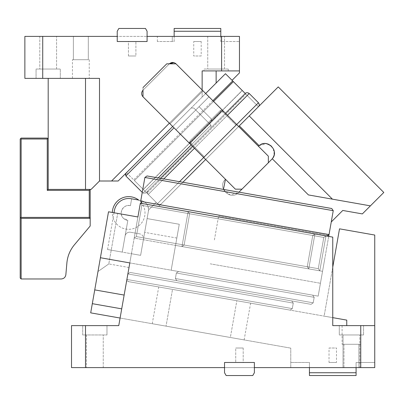 <?xml version="1.0" encoding="UTF-8"?>
<svg xmlns="http://www.w3.org/2000/svg" width="404" height="404" viewBox="0 0 404 404"><rect width="100%" height="100%" fill="white"/><g stroke="black" fill="none" stroke-linecap="round" stroke-linejoin="round"><path stroke-width="0.3" stroke-dasharray="2.02 1.52" d="M239.456 70.912L221.599 70.912L221.599 36.39L239.456 36.39L157.353 36.39L239.456 36.39L239.456 70.912L216.135 70.912L216.135 83.042L225.462 73.71L126.502 172.67L205.671 93.501L202.136 97.036L202.136 70.912L239.456 70.912L239.456 72.912L232.058 80.31L225.462 73.71L172.685 126.487M216.135 70.912L202.136 70.912L202.136 97.036L202.136 90.44L202.136 97.036L118.165 181.007L111.57 181.007L169.387 123.19L142.996 96.803C141.188 94.602 141.188 92.405 142.996 90.203L169.387 63.817L166.746 63.817L169.387 63.817C171.584 62.009 173.781 62.009 175.982 63.817L202.374 90.203L169.387 123.19L202.136 90.44L202.136 89.971L175.982 63.817C173.781 62.009 171.584 62.009 169.387 63.817L175.982 63.817L202.374 90.203L111.57 181.007L99.505 181.007L99.505 78.376L48.192 78.376L99.505 78.376L99.505 181.007L91.107 189.405L48.192 189.405L90.178 189.405L48.192 189.405L48.192 78.376M125.841 173.331L191.158 108.02L193.794 108.02L210.949 125.169L193.794 108.02L210.949 125.169L142.996 193.122L210.949 125.169L193.794 108.02L191.158 108.02L193.794 108.02L191.158 108.02L125.841 173.331L191.158 108.02L125.841 173.331L125.841 175.972L142.996 193.122L158.201 177.917M126.502 172.67L133.709 179.876L232.669 80.916L242.284 90.536L143.324 189.496L126.502 172.67M212.878 100.707L133.709 179.876L143.324 189.496L242.284 90.536M221.599 70.912L202.136 70.912L202.136 90.44L111.57 181.007M232.058 80.31L232.669 80.916M125.341 174.24L125.841 175.972L142.996 193.122L210.949 125.169L210.949 127.81L210.949 125.169L210.949 127.81L145.632 193.122L142.996 193.122L125.841 175.972L174.003 127.81M204.005 70.912L228.26 70.912L204.005 70.912L228.26 70.912L204.005 70.912L204.005 69.044L228.26 69.044L204.005 69.044L204.005 70.912M173.927 62.615L175.982 63.817L236.678 124.513L203.03 90.865L236.678 124.513L236.017 125.169L222.826 111.974L236.017 125.169L203.692 157.499L142.996 96.803L142.996 90.203C141.188 92.405 141.188 94.602 142.996 96.803C141.188 94.602 141.188 92.405 142.996 90.203L142.996 87.567L166.746 63.817L175.982 63.817L202.136 89.971M238.658 126.492L205.671 159.479L235.36 189.163L189.178 142.986L210.949 121.21A1.869 1.869 0 0 0 210.949 118.574A1.869 1.869 0 0 1 210.949 121.21L189.178 142.986L210.949 121.21A1.869 1.869 0 0 0 210.949 118.574L199.071 106.696L208.969 96.803L175.982 129.79L199.071 106.696L210.949 118.574L199.071 106.696L210.949 118.574L210.949 121.21L189.178 142.986L175.982 129.79L205.671 159.479L238.658 126.492L258.449 146.283L259.141 145.657L239.319 125.831L238.658 126.492L268.347 156.176L208.969 96.803L175.982 129.79L208.969 96.803L238.658 126.492L208.969 96.803L236.678 124.513L204.353 156.838L191.158 143.642L190.496 144.304A1.869 1.869 0 0 1 190.496 141.663L191.158 142.324L191.158 143.642L191.158 142.324L221.503 111.974L222.826 111.974L221.503 111.974L191.158 142.324L189.835 141.006L220.185 110.656L189.835 141.006L189.022 142.829L189.835 141.006L190.496 141.663L220.847 111.317A1.869 1.869 0 0 1 223.483 111.317L220.847 111.317L190.496 141.663A1.869 1.869 0 0 0 190.496 144.304L190.496 141.663A1.869 1.869 0 0 0 190.496 144.304L170.044 123.851L203.03 90.865L202.374 90.203L203.03 90.865L170.044 123.851L142.996 96.803L203.692 157.499L204.353 156.838L191.158 143.642L190.496 144.304L203.692 157.499L236.678 124.513L203.692 157.499M99.505 181.007L99.505 78.376L42.723 78.376L42.723 36.39L24.866 36.39L24.866 78.376L42.723 78.376M142.996 87.567L166.746 63.817L142.996 87.567L142.996 96.803L169.387 123.19L142.996 96.803L142.996 90.203L169.387 63.817L175.982 63.817M221.599 36.39L147.091 36.39L147.091 41.521L117.231 41.521L147.091 41.521L117.231 41.521L117.231 36.39L42.723 36.39M142.253 192.38L142.996 193.122L145.632 193.122L210.949 127.81L210.949 125.169L191.158 144.96M117.231 36.39L117.231 31.259L117.231 41.521L117.231 36.39L117.231 41.521L147.091 41.521L117.231 41.521L117.231 36.39L117.231 41.521L147.091 41.521L117.231 41.521L117.231 36.39L147.091 36.39L117.231 36.39L117.231 31.259L118.852 28.462L145.475 28.462L118.852 28.462L117.231 31.259L118.852 28.462L145.475 28.462L147.091 31.259L145.475 28.462L147.091 31.259L147.091 36.39M39.794 36.39L56.585 36.39L39.794 36.39L56.585 36.39L39.794 36.39L39.794 69.044L39.794 36.39M73.382 36.39L88.309 36.39L73.382 36.39L88.309 36.39L73.382 36.39L73.382 59.716L73.382 36.39M207.737 36.39L224.528 36.39L207.737 36.39L224.528 36.39L207.737 36.39L207.737 69.044L207.737 36.39M220.796 36.39L220.796 41.521L239.456 41.521L220.796 41.521L220.796 28.462L174.149 28.462L174.149 31.259L220.796 31.259M228.26 70.912L228.26 69.044L228.26 70.912M72.447 78.376L89.244 78.376L72.447 78.376L89.244 78.376L72.447 78.376L72.447 59.716L72.447 78.376M36.062 78.376L60.317 78.376L36.062 78.376L60.317 78.376L36.062 78.376L36.062 69.044L60.317 69.044L36.062 69.044L36.062 78.376M142.996 90.203L169.387 63.817L142.996 90.203M220.847 111.317A1.869 1.869 0 0 1 223.483 111.317A1.869 1.869 0 0 0 220.847 111.317L220.185 110.656L222.008 109.843L220.185 110.656L220.847 111.317M228.26 69.044L204.005 69.044L228.26 69.044M160.449 178.31L145.632 193.122L142.996 193.122L145.632 193.122L160.449 178.31L148.273 190.486C147.197 191.476 147.197 192.794 148.273 194.445L159.489 205.656L156.191 202.359L159.489 205.656L182.881 182.265M192.476 146.283L225.462 113.297M174.149 36.39L174.149 41.521L157.353 41.521L174.149 41.521L174.149 31.259M157.353 41.521L157.353 36.39M56.585 69.044L56.585 36.39L56.585 69.044L39.794 69.044L56.585 69.044M88.309 59.716L88.309 36.39L88.309 59.716L73.382 59.716L88.309 59.716M224.528 69.044L224.528 36.39L224.528 69.044L207.737 69.044L224.528 69.044M89.244 59.716L89.244 78.376L89.244 59.716L72.447 59.716L89.244 59.716M60.317 78.376L60.317 69.044L60.317 78.376M36.062 69.044L60.317 69.044L36.062 69.044M89.244 217.392L90.178 218.327L21.134 218.327L90.178 218.327L21.134 218.327L21.134 278.972L61.211 278.972C63.857 278.75 65.408 277.331 65.857 274.715L66.887 262.948C67.534 256.131 70.038 250.081 74.407 244.804L90.178 226.008L90.178 189.405L89.244 190.34L89.244 217.392L21.134 217.392L21.134 139.021L47.258 139.021L47.258 190.34L48.192 189.405M47.258 190.34L89.244 190.34M21.134 139.021L20.665 138.557L21.134 138.087L47.258 138.087L48.192 139.021M47.723 138.557L47.258 139.021M21.134 218.327L20.2 217.392L21.134 218.327L20.2 217.392L20.2 278.043L21.134 278.972M20.665 217.862L21.134 217.392M20.2 217.392L20.2 139.021L20.665 138.557M128.432 41.521L135.896 41.521L128.432 41.521L135.896 41.521L128.432 41.521L128.432 55.984L135.896 55.984L135.896 41.521L135.896 55.984L128.432 55.984L128.432 41.521M135.896 55.984L128.432 55.984L135.896 55.984M193.738 41.521L201.202 41.521L193.738 41.521L193.738 55.984L201.202 55.984L201.202 41.521M201.202 55.984L193.738 55.984M332.76 267.155L324.124 316.125L346.753 320.114L346.753 325.624L374.745 325.624L374.745 235.047L339.517 228.836L324.124 316.125L346.753 320.114M328.71 236.401L322.549 271.316L175.538 245.395L181.967 246.531L175.538 245.395L179.265 224.26L175.538 245.395L322.549 271.316L318.175 296.127L129.815 262.913L124.144 295.071L94.743 289.89L100.414 257.727L129.815 262.913L100.414 257.727L108.514 211.787L137.916 216.973L140.345 203.187L137.916 216.973L140.345 203.187L142.183 203.515L140.673 201.354L142.183 203.515L140.345 203.187L141.86 205.353L140.345 203.187L142.183 203.515L140.345 203.187L141.86 205.353L140.345 203.187L326.871 236.077L142.183 203.515L314.928 233.972L308.767 268.887L307.257 266.726L136.35 236.593L141.86 205.353L136.35 236.593L307.257 266.726L312.762 235.487L141.86 205.353L312.762 235.487L307.257 266.726L308.767 268.887L314.928 233.972L142.183 203.515L314.928 233.972L312.762 235.487L314.928 233.972L312.762 235.487L307.257 266.726L312.762 235.487L141.86 205.353L312.762 235.487L314.928 233.972L142.183 203.515L326.871 236.077L140.345 203.187L126.573 281.29L332.76 317.645L332.76 325.624L332.76 237.118L332.76 317.645L332.76 237.118L140.345 203.187L126.573 281.29L332.76 317.645L332.76 325.624L360.752 325.624L342.087 325.624L360.752 325.624L360.752 367.61L254.384 367.61L254.384 362.479L224.528 362.479L254.384 362.479L254.384 367.61L85.512 367.61L85.512 325.624L118.756 325.624L129.815 262.913L118.756 325.624L85.512 325.624M172.518 289.39L247.107 302.546L236.835 300.733L230.356 337.486L152.252 323.715L244.137 339.916L230.356 337.486L236.835 300.733L162.241 287.577L172.518 289.39L166.034 326.144L172.518 289.39M250.616 303.162L247.107 302.546L250.616 303.162L244.137 339.916M158.732 286.961L162.241 287.577L158.732 286.961L152.252 323.715M128.411 281.613L290.128 310.131L292.289 308.616L126.901 279.452L127.871 273.937L293.264 303.101L292.289 308.616L126.901 279.452L127.871 273.937L293.264 303.101L292.289 308.616L126.901 279.452L127.871 273.937L293.264 303.101L292.289 308.616L290.128 310.131L292.289 308.616L290.128 310.131L128.411 281.613L290.128 310.131L128.411 281.613L126.901 279.452L127.871 273.937L130.032 272.427L127.871 273.937L130.032 272.427L127.871 273.937L293.264 303.101L292.289 308.616L126.901 279.452L128.411 281.613M346.753 325.624L374.745 325.624L374.745 367.61L374.745 362.479L374.745 367.61L71.518 367.61L71.518 325.624L118.756 325.624M137.916 216.973L134.189 238.102L137.916 216.973L134.189 238.102L137.916 216.973L108.514 211.787L117.7 213.408L108.792 263.943L117.7 213.408L137.916 216.973L140.345 203.187L137.916 216.973M124.144 295.071L120.094 318.044L290.774 348.137L90.693 312.858L92.314 303.672L121.715 308.853M374.745 325.624L342.087 325.624L360.752 325.624L360.752 344.284L342.087 344.284L360.752 344.284L360.752 325.624M339.289 325.624L363.549 325.624L339.289 325.624L363.549 325.624L339.289 325.624L339.289 334.956L363.549 334.956L339.289 334.956L339.289 325.624M224.528 367.61L224.528 362.479L224.528 367.61L224.528 362.479L254.384 362.479L224.528 362.479L224.528 367.61L254.384 367.61L254.384 372.74L252.768 375.538L226.144 375.538L224.528 372.74L226.144 375.538L224.528 372.74L224.528 362.479L224.528 367.61L224.528 362.479L254.384 362.479L254.384 372.74L252.768 375.538L226.144 375.538L252.768 375.538L254.384 372.74L254.384 362.479L254.384 367.61L254.384 362.479L224.528 362.479L254.384 362.479L254.384 367.61M308.767 268.887L134.189 238.102L136.35 236.593L134.189 238.102L308.767 268.887L134.189 238.102L136.35 236.593L134.189 238.102L308.767 268.887L314.928 233.972L308.767 268.887L307.257 266.726L308.767 268.887M94.743 289.89L92.314 303.672M106.969 325.624L82.714 325.624L106.969 325.624L82.714 325.624L106.969 325.624L106.969 334.956L106.969 325.624M360.752 367.61L374.745 367.61L356.086 367.61L356.086 362.479L374.745 362.479L356.086 362.479L356.086 367.61L309.434 367.61L309.434 362.479L290.774 362.479L309.434 362.479L309.434 367.61L290.774 367.61L290.774 348.137L290.774 367.61L71.518 367.61L71.518 325.624L71.518 367.61L85.512 367.61M129.007 267.509L108.792 263.943L129.007 267.509M141.249 203.055L140.673 201.354L144.885 177.462L147.046 175.947L331.729 208.514L333.244 210.676L329.033 234.562L333.244 210.676L329.033 234.562L326.871 236.077L329.023 234.618L331.255 221.958L318.175 296.127L171.165 270.205L175.538 245.395L171.165 270.205L100.414 257.727M103.237 367.61L86.446 367.61L103.237 367.61L86.446 367.61L103.237 367.61L103.237 334.956L103.237 367.61M343.021 367.61L359.818 367.61L343.021 367.61L359.818 367.61L343.021 367.61L343.021 334.956L359.818 334.956L343.021 334.956L343.021 367.61M343.956 367.61L358.883 367.61L343.956 367.61L358.883 367.61L343.956 367.61L343.956 344.284L358.883 344.284L343.956 344.284L343.956 367.61M342.087 325.624L342.087 344.284L342.087 325.624M363.549 325.624L363.549 334.956L363.549 325.624M97.98 271.513L108.514 211.787L97.98 271.513L108.792 263.943L97.98 271.513M82.714 334.956L82.714 325.624L82.714 334.956L106.969 334.956L82.714 334.956M291.749 300.94L293.264 303.101L291.749 300.94L130.032 272.427L291.749 300.94L293.264 303.101L291.749 300.94L130.032 272.427L291.749 300.94M360.752 344.284L342.087 344.284L360.752 344.284M363.549 334.956L339.289 334.956L363.549 334.956M86.446 334.956L86.446 367.61L86.446 334.956L103.237 334.956L86.446 334.956M359.818 367.61L359.818 334.956L359.818 367.61M358.883 367.61L358.883 344.284L358.883 367.61M343.956 344.284L358.883 344.284L343.956 344.284M359.818 334.956L343.021 334.956L359.818 334.956M144.885 177.462L140.673 201.354L144.885 177.462L333.244 210.676L331.729 208.514L147.046 175.947L144.885 177.462L333.244 210.676L144.885 177.462M309.434 367.61L309.434 372.74L356.086 372.74L356.086 375.538L309.434 375.538L309.434 372.74M356.086 367.61L356.086 372.74M336.492 362.479L329.028 362.479L336.492 362.479L336.492 348.016L329.028 348.016L329.028 362.479M329.028 348.016L336.492 348.016M243.188 362.479L235.724 362.479L243.188 362.479L235.724 362.479L243.188 362.479L243.188 348.016L235.724 348.016L235.724 362.479L235.724 348.016L243.188 348.016L243.188 362.479M235.724 348.016L243.188 348.016L235.724 348.016M278.24 86.905L249.212 115.933L332.441 199.167L370.407 205.858L383.8 192.466L278.24 86.905M332.441 199.167L249.212 115.933L332.441 199.167L370.407 205.858L308.414 194.93L272.271 158.782L271.645 159.479L272.134 158.944M330.886 198.889L319.948 196.96L330.891 198.889M213.59 101.419L134.421 180.588L156.191 202.359L148.632 209.918L147.101 218.589L179.265 224.26L147.101 218.589L144.672 232.376L176.831 238.047L171.165 270.205L176.831 238.047L144.672 232.376L140.622 255.343L107.545 249.51L131.436 253.727L129.815 262.913L131.436 253.727L140.622 255.343L147.101 218.589L179.265 224.26L147.101 218.589L148.632 209.918L156.191 202.359L159.489 205.656L258.449 106.696L159.489 205.656L205.671 159.479L225.462 179.27C216.544 187.37 230.553 201.384 238.658 192.466L238.966 192.158M223.432 189.415L230.23 195.016L238.658 192.466L271.645 159.479L268.347 162.777L268.347 156.176L258.449 146.283C266.554 137.365 280.563 151.374 271.645 159.479L268.347 162.777L268.347 156.176L268.347 162.777L241.956 189.163L268.347 162.777M318.281 268.67L184.128 245.016L189.638 213.777L323.791 237.431L318.281 268.67L323.791 237.431L325.952 235.916L319.796 270.832L322.549 271.316L181.967 246.531L188.128 211.615L325.952 235.916L319.796 270.832L325.952 235.916L319.796 270.832L181.967 246.531L319.796 270.832L181.967 246.531L188.128 211.615L325.952 235.916L323.791 237.431L325.952 235.916L188.128 211.615L325.952 235.916L323.791 237.431L318.281 268.67L184.128 245.016L189.638 213.777L323.791 237.431L189.638 213.777L188.128 211.615L181.967 246.531L188.128 211.615L189.638 213.777L188.128 211.615L189.638 213.777L323.791 237.431L318.281 268.67L319.796 270.832L181.967 246.531L184.128 245.016L181.967 246.531L319.796 270.832L318.281 268.67L319.796 270.832L318.281 268.67L184.128 245.016L181.967 246.531L184.128 245.016L189.638 213.777L184.128 245.016L318.281 268.67M239.319 125.831L249.212 115.933M259.141 145.657L266.776 143.713M268.377 144.162L273.245 148.43L274.205 154.656M274.195 154.722L272.604 158.348M225.462 179.27C216.544 187.37 230.553 201.384 238.658 192.466C230.553 201.384 216.544 187.37 225.462 179.27L235.36 189.163L241.956 189.163L235.36 189.163L241.956 189.163L238.658 192.466L241.956 189.163M370.407 205.858L362.353 213.913L342.759 210.459L331.255 221.958M134.421 180.588L233.381 81.628L258.449 106.696L245.253 93.501L148.273 190.486C147.197 191.476 147.197 192.794 148.273 194.445L134.421 180.588L233.381 81.628L134.421 180.588L143.253 189.425L134.421 180.588M163.812 178.906L148.273 194.445C147.197 192.794 147.197 191.476 148.273 190.486L245.253 93.501L148.273 190.486C147.197 191.476 147.197 192.794 148.273 194.445L156.191 202.359L148.273 194.445L249.212 93.501L258.449 102.737L249.212 93.501L148.273 194.445L249.212 93.501L258.449 102.737L157.51 203.682C159.161 204.757 160.479 204.757 161.469 203.682L258.631 106.494L161.469 203.682C160.479 204.757 159.161 204.757 157.51 203.682C159.161 204.757 160.479 204.757 161.469 203.682C160.479 204.757 159.161 204.757 157.51 203.682L179.517 181.674M143.253 189.425L242.213 90.461L143.253 189.425L146.955 193.122L245.915 94.162L242.213 90.461L245.915 94.162L146.955 193.122L143.253 189.425M233.381 81.628L242.213 90.461L233.381 81.628M176.831 238.047L179.265 224.26L176.831 238.047M140.834 200.434A9.332 9.332 0 0 1 148.399 211.242L143.46 239.264A4.666 4.666 0 0 0 139.673 233.86A4.666 4.666 0 0 1 143.46 239.264L148.399 211.242A9.332 9.332 0 0 0 140.829 200.434L138.648 200.046A16.327 16.327 0 0 1 126.3 229.129A16.327 16.327 0 0 1 116.413 202.192A16.327 16.327 0 0 1 143.263 220.306A16.327 16.327 0 0 1 112.352 212.464M114.024 212.762L107.545 249.51L122.245 252.106L107.545 249.51L114.433 210.464C115.175 206.565 117.16 203.449 120.377 201.126C123.664 198.899 127.265 198.101 131.184 198.733L131.643 198.813L130.426 205.717A7.464 7.464 0 0 0 123.397 218.251C117.963 213.413 123.467 203.606 130.426 205.717A7.464 7.464 0 0 0 123.397 218.251A7.464 7.464 0 0 0 127.841 220.392L123.397 218.251A7.464 7.464 0 0 0 127.841 220.392L122.245 252.106L127.841 220.392L126.3 229.129L127.841 220.392L123.397 218.251C117.963 213.413 123.467 203.606 130.426 205.717L131.643 198.813L138.648 200.046L131.643 198.813L130.426 205.717L131.643 198.813L131.184 198.733C127.265 198.101 123.664 198.899 120.377 201.126C117.16 203.449 115.175 206.565 114.433 210.464C115.175 206.565 117.16 203.449 120.377 201.126C123.664 198.899 127.265 198.101 131.184 198.733L140.829 200.434C146.319 201.96 148.839 205.565 148.399 211.242A9.332 9.332 0 0 0 140.829 200.434M139.673 233.86L130.487 232.239L139.673 233.86M312.666 295.152L314.176 297.319L313.206 302.828L314.176 297.319L176.351 273.013L175.381 278.528L176.351 273.013L175.381 278.528L176.891 280.689L175.381 278.528L176.891 280.689L175.381 278.528L176.351 273.013L178.512 271.498L176.351 273.013L178.512 271.498L176.351 273.013L314.176 297.319L176.351 273.013L314.176 297.319L312.666 295.152L178.512 271.498L312.666 295.152L314.176 297.319L313.206 302.828L314.176 297.319L312.666 295.152L178.512 271.498L312.666 295.152M311.045 304.343L313.206 302.828L175.381 278.528L313.206 302.828L175.381 278.528L313.206 302.828L311.045 304.343L176.891 280.689L311.045 304.343L313.206 302.828L311.045 304.343L176.891 280.689L311.045 304.343M214.398 239.931L218.574 216.241L214.398 239.931M324.659 259.373L320.443 283.265L324.659 259.373M125.083 236.027A4.666 4.666 0 0 1 130.487 232.239A4.666 4.666 0 0 0 125.083 236.027L126.3 229.129L125.083 236.027M272.442 158.565L274.154 154.904M274.326 153.874L274.301 151.677M273.841 149.758L270.993 145.687M266.665 143.693L264.034 143.602M263.08 143.758L259.378 145.47M259.03 145.748L258.449 146.283M140.622 255.343L148.399 211.242L140.622 255.343M258.449 106.696L161.469 203.682L258.631 106.494M205.671 159.479L175.982 129.79M222.826 111.974L223.483 111.317L222.826 111.974M85.512 189.405L85.512 78.376M172.281 36.39L172.281 41.521L172.281 36.39M141.86 205.353L136.35 236.593L141.86 205.353M329.033 234.562L140.673 201.354M307.257 266.726L136.35 236.593L307.257 266.726M227.442 115.276L194.455 148.263M210.186 263.822L320.443 283.265L210.186 263.822M218.609 216.039L328.871 235.482L218.609 216.039"/><path stroke-width="0.61" d="M216.135 70.912L216.135 83.042L205.671 93.501L225.462 73.71L232.669 80.916L212.878 100.707M172.685 126.487L118.165 181.007L111.57 181.007L169.387 123.19L142.996 96.803L142.996 90.203C141.188 92.405 141.188 94.602 142.996 96.803L203.692 157.499L179.517 181.674M42.723 36.39L42.723 78.376L24.866 78.376L24.866 36.39L117.231 36.39L117.231 41.521L147.091 41.521L147.091 36.39L239.456 36.39L239.456 72.912L232.058 80.31M239.456 70.912L202.136 70.912L202.136 89.971M42.723 78.376L99.505 78.376L99.505 181.007L111.57 181.007M125.341 174.24L125.841 173.331L125.841 175.972L142.253 192.38M125.841 173.331L125.841 175.972L174.003 127.81M232.669 80.916L242.284 90.536M213.59 101.419L233.381 81.628L245.253 93.501C246.243 92.425 247.566 92.425 249.212 93.501L258.449 102.737C259.525 104.389 259.525 105.707 258.449 106.696C259.525 105.707 259.525 104.389 258.449 102.737C259.525 104.389 259.525 105.707 258.449 106.696L258.449 106.696C259.525 105.707 259.525 104.389 258.449 102.737L236.678 124.513L175.982 63.817C173.781 62.009 171.584 62.009 169.387 63.817L173.927 62.615M221.599 36.39L221.599 70.912M99.505 181.007L91.107 189.405L85.512 189.405L85.512 78.376M142.996 87.567L166.746 63.817L175.982 63.817M238.966 192.158L268.347 162.777L268.347 156.176L236.678 124.513L203.692 157.499M48.192 78.376L48.192 189.405L85.512 189.405M160.449 178.31L192.476 146.283M47.723 138.557L47.258 138.087L21.134 138.087L20.665 138.557L21.134 139.021L21.134 217.392L20.665 217.862L21.134 218.327L90.178 218.327L90.178 189.405L89.244 190.34L47.258 190.34L47.258 139.021L47.723 138.557L48.192 139.021M48.192 189.405L47.258 190.34M21.134 217.392L89.244 217.392L90.178 218.327L90.178 226.008L74.407 244.804C70.038 250.081 67.534 256.131 66.887 262.948L65.857 274.715C65.408 277.331 63.857 278.75 61.211 278.972L21.134 278.972L20.2 278.043L20.2 139.021L20.665 138.557M89.244 217.392L89.244 190.34M21.134 139.021L47.258 139.021M21.134 218.327L21.134 278.972M20.665 217.862L20.2 217.392M174.149 36.39L174.149 31.259L220.796 31.259L220.796 28.462L174.149 28.462L174.149 31.259M220.796 36.39L220.796 31.259M147.091 36.39L147.091 31.259L145.475 28.462L118.852 28.462L117.231 31.259L117.231 36.39M332.76 317.645L346.753 320.114L332.76 317.645M332.76 267.155L339.517 228.836L374.745 235.047L374.745 325.624L360.752 325.624L360.752 367.61L254.384 367.61L254.384 362.479L224.528 362.479L224.528 367.61L71.518 367.61L71.518 325.624L118.756 325.624L120.094 318.044L90.693 312.858L92.314 303.672L121.715 308.853M118.756 325.624L129.815 262.913L100.414 257.727L92.314 303.672M100.414 257.727L108.514 211.787L137.916 216.973L140.345 203.187L332.76 237.118L332.76 325.624L360.752 325.624M374.745 325.624L374.745 367.61L360.752 367.61M85.512 367.61L85.512 325.624M328.71 236.401L329.033 234.562L140.673 201.354L142.183 203.515L141.249 203.055M326.871 236.077L329.033 234.562L326.871 236.077M329.033 234.562L333.244 210.676L331.729 208.514L147.046 175.947L331.729 208.514L333.244 210.676L144.885 177.462L147.046 175.947L144.885 177.462L140.673 201.354M254.384 367.61L254.384 372.74L252.768 375.538L226.144 375.538L224.528 372.74L224.528 367.61M356.086 367.61L356.086 375.538L309.434 375.538L309.434 372.74L356.086 372.74M309.434 367.61L309.434 372.74M330.891 198.889L332.441 199.167L330.886 198.889M319.948 196.96L308.414 194.93L319.948 196.96M182.881 182.265L205.671 159.479M331.255 221.958L342.759 210.459L362.353 213.913L383.8 192.466L278.24 86.905L239.319 125.831L259.141 145.657L258.449 146.283M268.347 162.777L272.271 158.782C279.619 150.732 267.196 138.309 259.141 145.657M225.462 179.27L223.432 189.415M238.658 126.492L239.319 125.831M370.407 205.858L308.414 194.93L272.271 158.782L272.604 158.348M266.776 143.713L268.377 144.162M175.982 129.79L235.36 189.163L241.956 189.163M227.442 115.276L249.212 93.501C247.566 92.425 246.243 92.425 245.253 93.501C246.243 92.425 247.566 92.425 249.212 93.501C247.566 92.425 246.243 92.425 245.253 93.501L225.462 113.297M112.352 212.464A16.327 16.327 0 0 1 138.648 200.046L131.184 198.733A14.463 14.463 0 0 0 114.433 210.464L114.024 212.762M272.134 158.944L272.442 158.565M274.154 154.904L274.326 153.874M274.301 151.677L273.841 149.758M270.993 145.687L266.665 143.693M264.034 143.602L263.08 143.758M259.378 145.47L259.03 145.748M332.441 199.167L249.212 115.933M158.201 177.917L191.158 144.96M346.753 325.624L346.753 320.114M124.144 295.071L94.743 289.89M194.455 148.263L163.812 178.906"/></g></svg>
